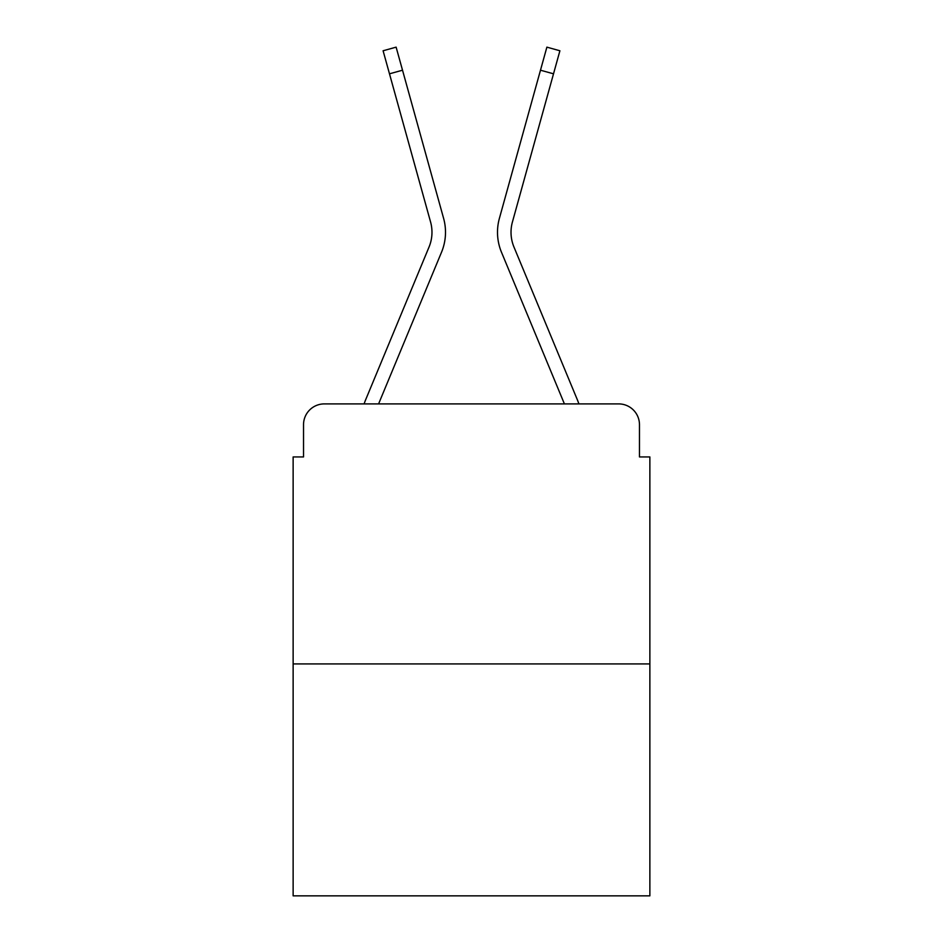 <?xml version="1.0" encoding="UTF-8"?>
<svg xmlns="http://www.w3.org/2000/svg" width="943" height="943" viewBox="0 0 943 943"><rect width="100%" height="100%" fill="white"/><g stroke="black" fill="none" stroke-linecap="round" stroke-linejoin="round"><path stroke-width="1.41" d="M303.528 424.692L303.528 456.942L303.528 424.692A20.805 20.805 0 0 1 324.333 403.899L364.116 403.899A65.527 65.527 0 0 1 365.731 399.584L429.041 247.031A38.486 38.486 0 0 0 430.574 221.994L383.094 50.769L396.119 47.15L402.52 70.206L389.483 73.813M649.868 663.919L293.132 663.919L293.132 895.85L649.868 895.85L649.868 456.942L639.472 456.942L639.472 424.692A20.805 20.805 0 0 0 618.667 403.899L324.333 403.899M293.132 663.919L293.132 456.942L303.528 456.942M378.591 403.899L441.524 252.217L378.591 403.899L441.524 252.217L378.591 403.899L441.524 252.217L378.591 403.899L441.524 252.217L378.591 403.899L441.524 252.217L378.591 403.899L441.524 252.217L378.591 403.899L441.524 252.217L378.591 403.899L441.524 252.217L378.591 403.899L441.524 252.217L378.591 403.899L441.524 252.217L378.591 403.899L441.524 252.217L378.591 403.899L441.524 252.217L378.591 403.899L441.524 252.217L378.591 403.899L564.409 403.899L501.476 252.217A52.006 52.006 0 0 1 499.389 218.387L546.881 47.15L559.906 50.769L553.517 73.813L540.48 70.206M553.517 73.813L512.426 221.994A38.486 38.486 0 0 0 513.959 247.031A38.486 38.486 0 0 1 512.426 221.994A38.486 38.486 0 0 0 513.959 247.031A38.486 38.486 0 0 1 512.426 221.994A38.486 38.486 0 0 0 513.959 247.031A38.486 38.486 0 0 1 512.426 221.994A38.486 38.486 0 0 0 513.959 247.031A38.486 38.486 0 0 1 512.426 221.994A38.486 38.486 0 0 0 513.959 247.031A38.486 38.486 0 0 1 512.426 221.994A38.486 38.486 0 0 0 513.959 247.031A38.486 38.486 0 0 1 512.426 221.994A38.486 38.486 0 0 0 513.959 247.031A38.486 38.486 0 0 1 512.426 221.994A38.486 38.486 0 0 0 513.959 247.031A38.486 38.486 0 0 1 512.426 221.994A38.486 38.486 0 0 0 513.959 247.031A38.486 38.486 0 0 1 512.426 221.994A38.486 38.486 0 0 0 513.959 247.031A38.486 38.486 0 0 1 512.426 221.994A38.486 38.486 0 0 0 513.959 247.031A38.486 38.486 0 0 1 512.426 221.994A38.486 38.486 0 0 0 513.959 247.031A38.486 38.486 0 0 1 512.426 221.994A38.486 38.486 0 0 0 513.959 247.031L577.269 399.584A65.527 65.527 0 0 1 578.884 403.899L618.667 403.899M639.472 456.942L639.472 424.692M564.409 403.899L501.476 252.217M429.041 247.031A38.486 38.486 0 0 0 430.574 221.994A38.486 38.486 0 0 1 429.041 247.031A38.486 38.486 0 0 0 430.574 221.994A38.486 38.486 0 0 1 429.041 247.031A38.486 38.486 0 0 0 430.574 221.994A38.486 38.486 0 0 1 429.041 247.031A38.486 38.486 0 0 0 430.574 221.994A38.486 38.486 0 0 1 429.041 247.031A38.486 38.486 0 0 0 430.574 221.994A38.486 38.486 0 0 1 429.041 247.031A38.486 38.486 0 0 0 430.574 221.994A38.486 38.486 0 0 1 429.041 247.031A38.486 38.486 0 0 0 430.574 221.994A38.486 38.486 0 0 1 429.041 247.031A38.486 38.486 0 0 0 430.574 221.994M441.524 252.217A52.006 52.006 0 0 0 443.611 218.387L402.52 70.206"/></g></svg>

